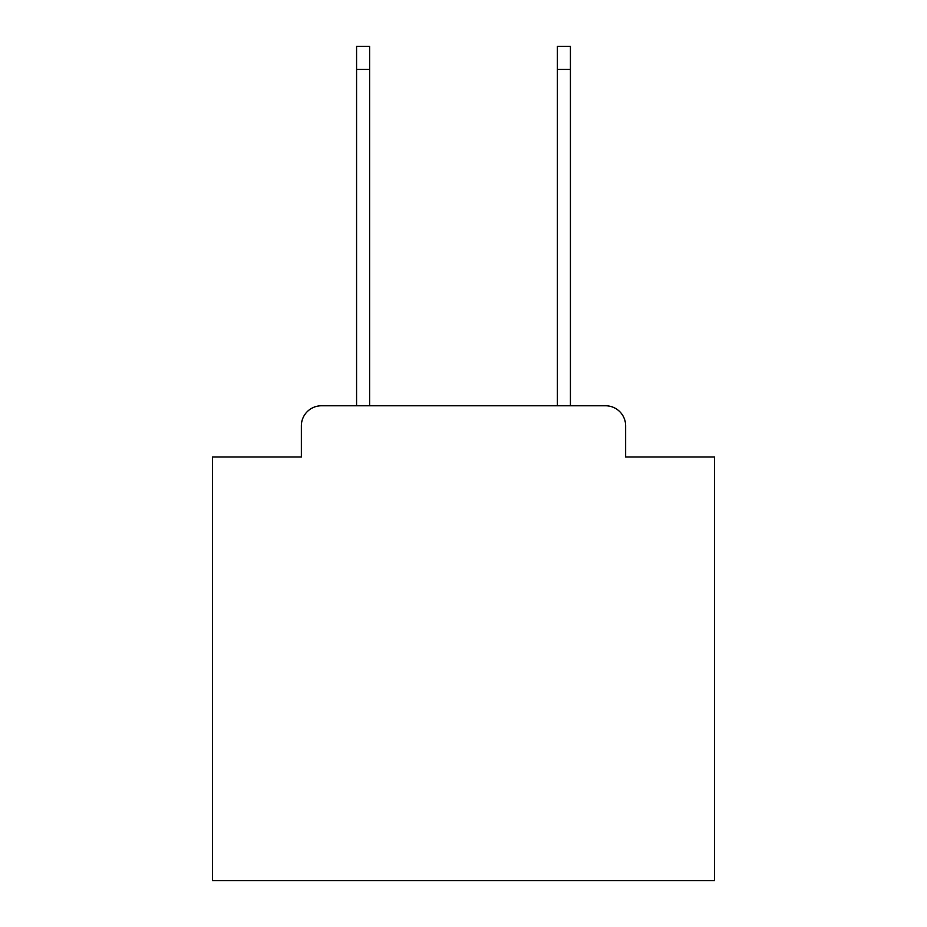 <?xml version="1.0" encoding="UTF-8"?>
<svg xmlns="http://www.w3.org/2000/svg" width="927" height="927" viewBox="0 0 927 927"><rect width="100%" height="100%" fill="white"/><g stroke="black" fill="none" stroke-linecap="round" stroke-linejoin="round"><path stroke-width="1.39" d="M301.356 425.852L301.356 456.976L301.356 425.852A20.081 20.081 0 0 1 321.437 405.771L356.582 405.771L356.582 46.35L369.63 46.35L369.63 405.771L557.37 405.771L557.37 46.35L570.418 46.35L570.418 405.771L605.563 405.771L321.437 405.771M625.644 456.976L625.644 425.852L625.644 456.976L714.497 456.976L714.497 880.65L212.503 880.65L212.503 456.976L301.356 456.976M625.644 425.852A20.081 20.081 0 0 0 605.563 405.771M356.582 69.444L369.63 69.444M570.418 69.444L557.37 69.444"/></g></svg>
